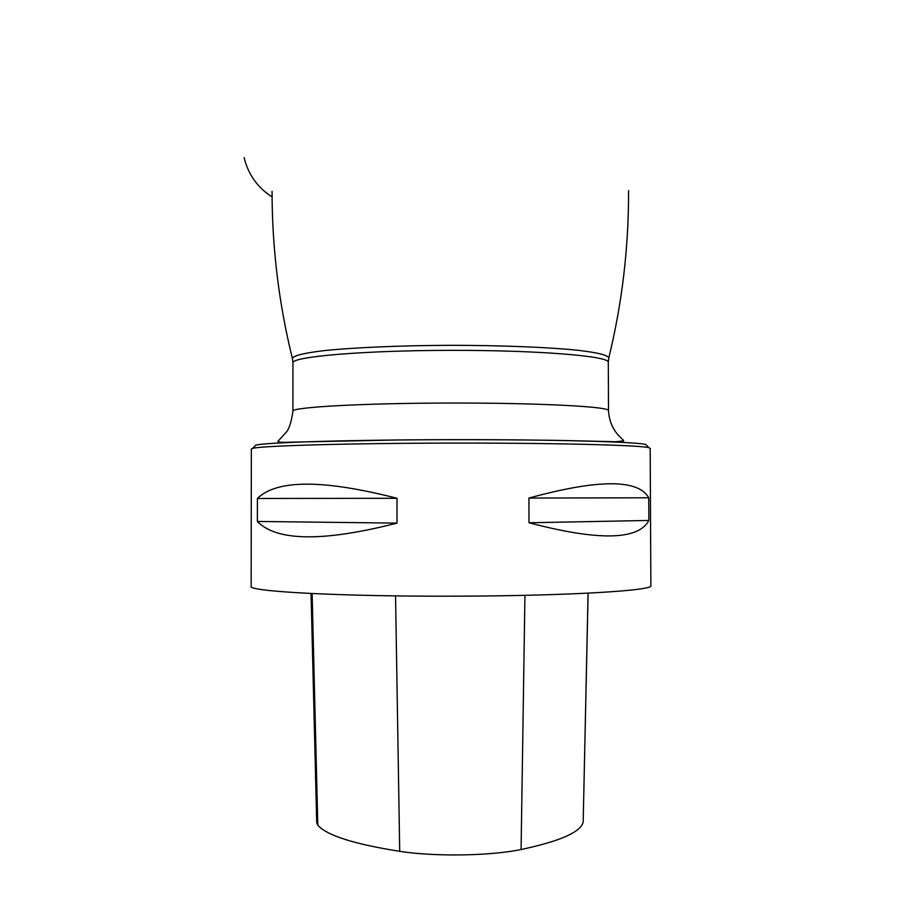 <?xml version="1.0" encoding="UTF-8"?>
<svg xmlns="http://www.w3.org/2000/svg" width="900" height="900" viewBox="0 0 900 900"><rect width="100%" height="100%" fill="white"/><g stroke="black" fill="none" stroke-linecap="round" stroke-linejoin="round"><path stroke-width="1.35" d="M455.839 443.093C350.381 443.149 259.459 445.804 252.495 448.447L251.336 449.044L251.156 586.316C247.039 591.446 341.303 596.633 456.12 596.171C567.113 595.935 654.514 590.569 650.857 585.619L650.194 448.346L649.035 447.75C642.015 445.23 557.572 442.946 455.839 443.093M396.99 498.296L397.012 523.114C323.201 541.957 276.66 541.395 257.377 521.449L257.411 498.476C276.694 479.441 323.224 479.385 396.99 498.296L257.411 498.476M648.742 497.779L648.855 520.447C638.482 540.281 598.523 541.046 528.986 522.765L528.919 498.06C598.275 479.093 638.212 478.991 648.742 497.779L528.919 498.06M254.79 446.164L255.724 445.23C262.778 442.474 352.215 439.706 455.738 439.661C555.615 439.515 638.696 441.911 645.795 444.555L646.74 445.489M311.04 593.505L316.71 822.611L317.801 825.154C326.543 835.346 353.835 844.076 399.713 851.332C434.734 856.822 490.534 855.956 521.089 849.51C560.385 841.163 581.085 831.949 583.189 821.891L588.116 593.168M257.377 521.449L397.012 523.114M528.986 522.765L648.855 520.447M292.905 411.199C291.184 407.228 362.52 403.166 450.686 403.031C538.864 402.863 610.2 406.676 608.501 410.647C609.806 432.27 624.026 439.29 623.644 440.876L615.555 441.731L567.45 440.572C522.529 439.718 455.355 439.402 396.169 439.988L290.543 442.192C282.96 442.564 278.73 442.316 277.864 441.473L285.255 433.249C288.787 430.144 291.341 422.786 292.905 411.199L292.939 362.914C291.218 356.726 362.498 350.471 450.596 350.348C538.695 350.156 609.998 356.175 608.299 362.363L608.501 410.647M272.059 191.295C272.093 248.175 278.899 304.02 292.5 358.841C292.219 355.995 302.321 353.306 322.808 350.775C352.327 347.603 399.78 345.51 450.27 345.319C500.782 345.319 548.336 347.231 578.025 350.291C598.646 352.744 608.884 355.387 608.738 358.245M317.801 825.154L312.131 593.561M399.713 851.332L395.55 595.879M521.089 849.51L524.936 595.339M583.189 821.891L588.06 593.168M244.102 157.601C248.186 174.398 257.512 187.526 272.081 196.987M608.299 362.363L608.715 358.29C622.125 303.424 628.74 247.556 628.571 190.676M292.5 358.841L292.939 362.914M255.724 445.23L252.495 448.447M645.795 444.555L649.035 447.75"/></g></svg>
